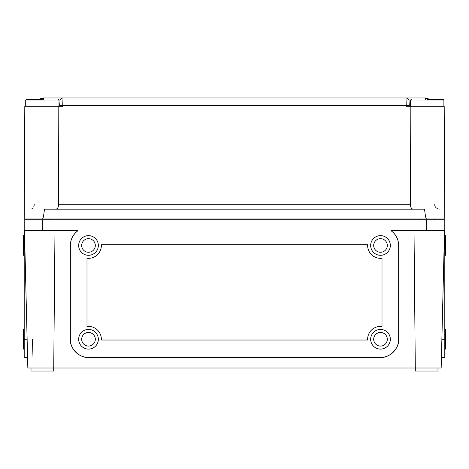 <?xml version="1.0" encoding="UTF-8"?>
<svg xmlns="http://www.w3.org/2000/svg" width="469" height="469" viewBox="0 0 469 469"><rect width="100%" height="100%" fill="white"/><g stroke="black" fill="none" stroke-linecap="round" stroke-linejoin="round"><path stroke-width="0.7" d="M444.794 329.437L445.55 329.437L445.55 349.1L444.794 349.1M444.794 235.637L445.55 235.637L445.55 255.3L444.794 255.3M24.206 349.1L23.45 349.1L23.45 329.437L24.206 329.437M24.206 255.3L23.45 255.3L23.45 235.637L24.206 235.637M81.694 339.269A6.806 6.806 0 0 0 88.506 346.075A6.806 6.806 0 0 0 95.313 339.269A6.806 6.806 0 0 0 88.506 332.462A6.806 6.806 0 0 0 81.694 339.269M98.338 339.269A9.831 9.831 0 0 0 88.506 329.437A9.831 9.831 0 0 0 78.669 339.269A9.831 9.831 0 0 0 88.506 349.1A9.831 9.831 0 0 0 98.338 339.269M373.687 339.269A6.806 6.806 0 0 0 380.494 346.075A6.806 6.806 0 0 0 387.306 339.269A6.806 6.806 0 0 0 380.494 332.462A6.806 6.806 0 0 0 373.687 339.269M390.331 339.269A9.831 9.831 0 0 0 380.494 329.437A9.831 9.831 0 0 0 370.662 339.269A9.831 9.831 0 0 0 380.494 349.1A9.831 9.831 0 0 0 390.331 339.269M373.687 245.469A6.806 6.806 0 0 0 380.494 252.275A6.806 6.806 0 0 0 387.306 245.469A6.806 6.806 0 0 0 380.494 238.662A6.806 6.806 0 0 0 373.687 245.469M390.331 245.469A9.831 9.831 0 0 0 380.494 235.637A9.831 9.831 0 0 0 370.662 245.469A9.831 9.831 0 0 0 380.494 255.3A9.831 9.831 0 0 0 390.331 245.469M81.694 245.469A6.806 6.806 0 0 0 88.506 252.275A6.806 6.806 0 0 0 95.313 245.469A6.806 6.806 0 0 0 88.506 238.662A6.806 6.806 0 0 0 81.694 245.469M98.338 245.469A9.831 9.831 0 0 0 88.506 235.637A9.831 9.831 0 0 0 78.669 245.469A9.831 9.831 0 0 0 88.506 255.3A9.831 9.831 0 0 0 98.338 245.469M101.363 339.269A12.862 12.862 0 0 1 101.345 340.025L367.655 340.025A12.862 12.862 0 0 1 382.006 326.5L382.006 258.237A12.862 12.862 0 0 1 367.655 244.712L101.345 244.712A12.862 12.862 0 0 1 86.994 258.237L86.994 326.5A12.862 12.862 0 0 1 101.363 339.269M437.987 368.013L437.987 371.038L415.294 371.038L415.294 368.013L441.171 368.013L444.53 230.642M54.984 230.642L53.706 371.038L31.013 371.038L31.013 368.013M414.016 230.642L415.294 368.013L27.829 368.013L24.47 230.642M444.794 230.642L444.794 219.75L24.206 219.75L24.206 230.642L78.03 230.642A18.156 18.156 0 0 0 70.35 245.469L70.35 339.269A18.156 18.156 0 0 0 88.506 357.425L380.494 357.425A18.156 18.156 0 0 0 398.65 339.269L398.65 245.469A18.156 18.156 0 0 0 390.97 230.642L444.794 230.642L444.794 357.425L441.429 357.425M27.571 357.425L24.206 357.425L24.206 230.642M32.988 357.425L32.478 339.269M78.03 230.642C73.082 234.348 70.52 239.29 70.35 245.469M398.65 245.469C398.48 239.29 395.918 234.348 390.97 230.642M380.494 357.425C389.475 358.234 399.459 348.25 398.65 339.269M70.35 339.269C69.541 348.25 79.525 358.234 88.506 357.425M42.362 218.994L426.638 218.994C425.94 218.988 425.248 215.711 424.556 209.156L44.444 209.156C43.752 215.711 43.06 218.988 42.362 218.994L24.206 218.994L24.798 106.281L58.807 106.281L58.543 204.707L410.457 204.707L410.193 106.281L406.289 106.281L405.996 97.962L425.231 97.962L429.493 99.276M55.36 209.156C57.365 209.174 58.426 207.685 58.543 204.707M410.193 106.281L444.202 106.281L444.794 218.994L426.638 218.994M39.507 99.276L43.769 97.962L63.004 97.962L62.711 106.281L58.807 106.281M434.704 204.707L434.827 205.692M435.179 206.647L436.299 208.078M437.014 208.576L439.242 209.156M410.457 204.707C410.574 207.685 411.635 209.168 413.64 209.156M31.986 208.576L32.701 208.078M33.827 206.63L34.296 204.707M60.026 101.152L59.985 100.929A3.025 3.019 -90 0 1 63.004 97.962L405.996 97.962A3.025 3.019 -90 0 1 409.015 100.929L409.296 105.373L406.271 105.378L59.704 105.373L60.026 101.152M428.097 98.525L425.231 97.962L425.401 99.276M43.599 99.276L43.769 97.962L43.312 97.974M40.891 98.531L39.607 99.205M55.184 106.281L25.719 106.082L29.541 106.281L25.719 106.082L25.719 100.032L26.475 99.276M42.362 99.276L26.475 99.276L42.362 99.276M59.006 106.082L59.006 100.032L25.719 100.032M34.946 219.75L34.946 218.994M49.773 219.75L49.773 218.994M410.604 100.032L443.885 100.032L443.885 106.082L410.604 106.082L410.604 100.032L411.36 99.276M427.241 99.276L443.129 99.276L427.241 99.276M414.426 106.281L410.604 106.082M419.831 219.75L419.831 218.994M434.657 219.75L434.657 218.994M42.362 230.642L42.362 219.75M426.638 230.642L426.638 219.75M24.834 245.469L24.206 245.469M27.126 339.269L24.206 339.269M444.166 245.469L444.794 245.469M441.874 339.269L444.794 339.269M59.985 100.929L59.006 100.929M410.604 100.929L409.015 100.929M59.739 105.378L59.686 106.281M409.261 105.378L409.314 106.281M59.006 100.032L58.244 99.276M443.885 100.032L443.129 99.276L443.885 100.032"/></g></svg>
